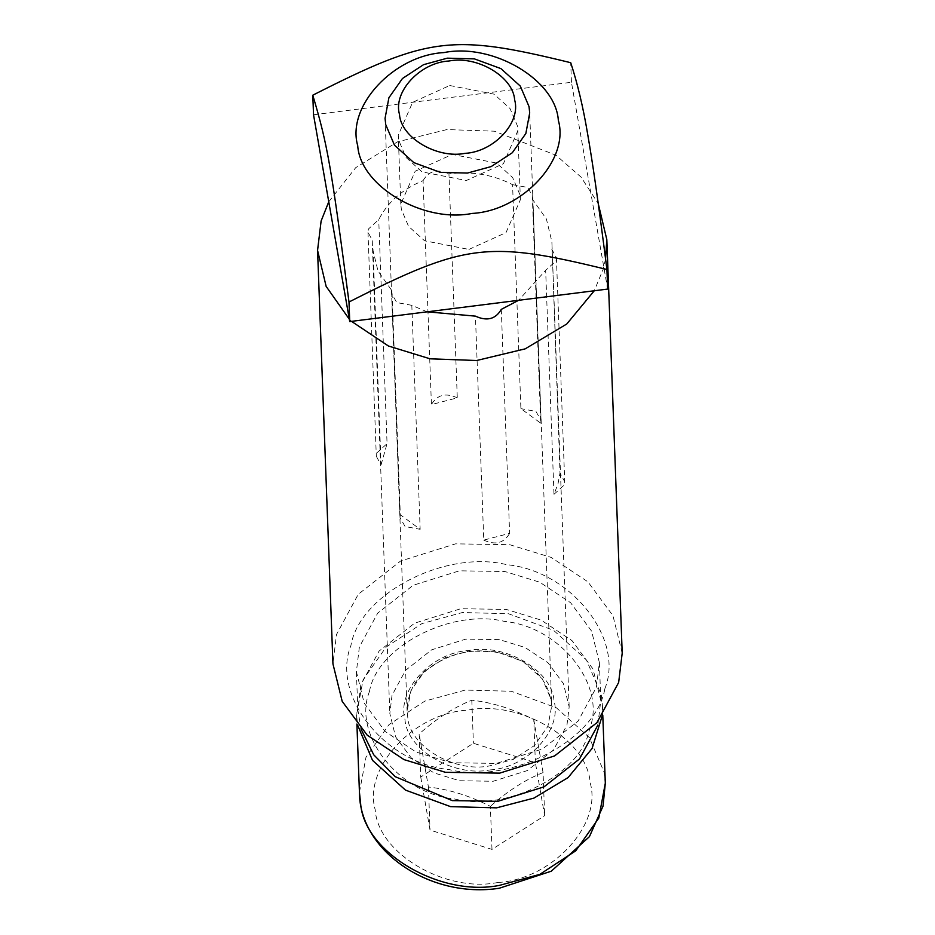 <?xml version="1.0" encoding="UTF-8"?>
<svg xmlns="http://www.w3.org/2000/svg" width="935" height="935" viewBox="0 0 935 935"><rect width="100%" height="100%" fill="white"/><g stroke="black" fill="none" stroke-linecap="round" stroke-linejoin="round"><path stroke-width="0.7" stroke-dasharray="4.67 3.51" d="M427.143 311.822L411.821 305.324L420.154 529.303L400.297 514.776L391.975 290.797L377.985 270.975L372.516 248.336L372.714 240.95L367.981 232.289L368.378 229.052L378.733 219.655C387.546 202.276 402.33 189.267 423.087 180.619L431.421 404.61L457.285 397.842L448.952 173.863C471.965 171.058 493.177 174.658 512.567 184.674L520.9 408.653L540.746 423.181L532.412 199.202L546.402 219.024L551.872 241.662L559.995 473.028L557.996 483.839L553.987 494.323L545.654 270.332L518.633 300.299M372.714 240.95L381.048 464.929L376.314 456.268L376.7 453.031L387.055 443.646L378.733 219.655M622.207 653.121L612.951 615.662L587.951 581.85L551.147 557.4L509.715 544.696L455.532 543.854L400.542 561.07L358.234 594.321L336.495 634.526L332.942 663.885M605.564 258.82L603.274 268.976L594.263 290.773M351.502 321.359L349.328 319.256M328.758 201.785L355.732 167.645L397.527 141.828L446.872 129.568L494.346 131.192L555.963 155.198L581.009 177.066L598.248 203.62M604.863 688.698C624.861 638.979 570.934 570.782 506.828 564.693C445.294 549.429 359.554 593.9 350.917 645.536C330.932 695.254 384.846 763.439 448.964 769.54C510.487 784.792 596.226 740.333 604.863 688.698M381.048 464.929L387.055 443.646M501.3 309.368L509.622 533.359L483.769 540.114L475.436 316.135M392.022 695.324L389.825 713.522L395.563 736.757L411.061 757.712L433.875 772.871L459.564 780.748L493.154 781.263L527.246 770.592L553.485 749.987L566.961 725.057L569.17 706.848L563.431 683.625L547.922 662.67L525.108 647.499L499.43 639.633L465.829 639.108L431.736 649.79L405.498 670.395L392.022 695.324M551.673 249.049L556.407 257.709L556.009 260.947L545.654 270.332M553.987 494.323L564.343 484.926L564.728 481.689L559.995 473.028M597.816 725.163L600.796 700.502L593.024 669.028L572.021 640.639L541.108 620.092L506.302 609.421L460.791 608.72L414.602 623.178L379.049 651.111L360.793 684.876L357.813 709.536L360.968 728.903M359.379 646.973L356.399 671.634L364.171 703.108L385.173 731.497L416.087 752.044L450.892 762.715L496.403 763.416L542.592 748.958L578.146 721.025L596.401 687.26L599.382 662.599L591.61 631.125L570.607 602.724L539.694 582.189L504.9 571.519L459.377 570.817L413.188 585.275L377.647 613.196L359.379 646.973M369.454 691.491C376.934 646.728 451.243 608.194 504.573 621.424C560.135 626.707 606.862 685.811 589.541 728.891C582.049 773.642 507.74 812.176 454.422 798.957C398.848 793.675 352.121 734.571 369.454 691.491M411.821 305.324L396.767 302.566L391.683 293.637L391.975 290.797M423.087 180.619C428.779 170.789 437.405 168.545 448.952 173.863M512.567 184.674L527.62 187.432L532.705 196.362L532.412 199.202M400.297 514.776L400.016 517.616L405.1 526.545L420.154 529.303M483.769 540.114C495.316 545.432 503.93 543.188 509.622 533.359M540.746 423.181L541.038 420.341L535.942 411.412L520.9 408.653M457.285 397.842C445.738 392.525 437.113 394.769 431.421 404.61M602.14 716.035L602.432 705.621L601.287 694.845L586.444 659.97L553.532 630.283L508.43 613.734L462.393 612.53L422.001 623.563L386.12 647.078L363.084 679.815L356.551 714.761L357.626 725.128M420.738 777.02L430.03 830.093L491.985 849.401L544.661 815.647L535.369 762.574L473.402 743.267L420.738 777.02L419.137 733.952C436.54 718.547 454.094 707.304 471.801 700.198C492.301 702.489 512.953 708.917 533.768 719.506L535.369 762.574M471.801 700.198L473.402 743.267M491.985 849.401L490.384 806.332C469.58 795.743 448.929 789.304 428.429 787.013L419.137 733.952M428.429 787.013L430.03 830.093M533.768 719.506L543.06 772.567L544.661 815.647M543.06 772.567C525.341 779.673 507.787 790.928 490.384 806.332M468.914 249.423L506.01 232.616L520.386 199.704L519.825 194.457L512.614 177.498L496.602 163.064L452.271 154.427L415.175 171.234L400.799 204.146L401.36 209.393L408.572 226.352L424.583 240.786L468.914 249.423M449.712 85.517L494.031 94.143L510.042 108.589L517.265 125.547L517.815 130.783L503.439 163.695L466.343 180.502L422.024 171.876L406.012 157.431L398.789 140.472L398.24 135.236L412.615 102.312L449.712 85.517M313.529 114.771L571.449 82.268L607.656 289.079M571.449 82.268L570.724 62.703M407.789 717.496L407.111 711.149L410.956 690.603L424.502 671.342L445.609 657.515L469.37 651.017L496.45 651.73L522.981 661.466L542.347 678.927L551.077 699.438L551.743 705.773L547.91 726.331L534.352 745.581L513.245 759.419L489.484 765.917C454.492 772.953 409.553 746.317 407.789 717.496M489.952 769.937C527.293 767.962 562.508 729.943 554.011 700.794C552.164 670.816 505.426 643.128 469.031 650.444C431.701 652.42 396.475 690.439 404.984 719.576C406.83 749.554 453.557 777.254 489.952 769.937M359.437 792.296L365.971 757.35L389.007 724.613L424.887 701.098L465.279 690.065L511.316 691.269L556.407 707.807L589.331 737.505L604.174 772.368L605.319 783.144M497.782 882.5C551.627 879.66 602.432 824.822 590.172 782.794C587.507 739.55 520.105 699.614 467.605 710.168C413.761 713.008 362.955 767.845 375.227 809.874C377.892 853.117 445.294 893.054 497.782 882.5M367.981 232.289L376.314 456.268M372.516 248.336L389.825 713.522M569.17 706.848L551.872 241.662M556.407 257.709L564.728 481.689M357.813 709.536L356.399 671.634M599.382 662.599L600.796 700.502M400.016 517.616L391.683 293.637M541.038 420.341L532.705 196.362M385.068 118.313L407.111 711.149C407.531 684.397 424.046 665.393 456.642 654.138C474.746 649.264 492.593 649.872 510.206 655.949C535.463 665.673 549.312 682.281 551.743 705.773L529.701 112.936M602.432 705.621L602.783 715.135M356.551 714.761L356.913 724.274M520.386 199.704L517.815 130.783M400.799 204.146L398.24 135.236"/><path stroke-width="1.4" d="M349.328 319.256L326.14 286.39L317.561 250.381L332.942 663.885L342.198 701.344L367.198 735.155L404.002 759.606L445.422 772.31L499.617 773.14L554.595 755.924L596.916 722.685L618.654 682.48L622.207 653.121L606.827 239.617L605.564 258.82M594.263 290.773L566.762 324.001L525.178 348.86L476.628 360.513L430.042 358.806L388.422 346.008L351.502 321.359M317.561 250.381L321.114 221.022L328.758 201.785M598.248 203.62L606.827 239.617M518.633 300.299L501.3 309.368C495.608 319.209 486.983 321.453 475.436 316.135L427.143 311.822M360.968 728.903L373.708 754.779L395.26 776.704L452.295 800.617L497.817 801.318L544.006 786.861L579.548 758.928L597.816 725.163M385.734 124.647L394.465 145.159L413.831 162.62L440.362 172.356L467.442 173.069L491.202 166.57L512.31 152.744L525.856 133.483L529.701 112.936L529.023 106.59L520.292 86.078L500.926 68.617L474.407 58.882L447.327 58.169L423.567 64.667L402.459 78.505L388.902 97.754L385.068 118.313L385.734 124.647M357.626 725.128L372.539 760.412L405.463 790.098L450.565 806.636L496.59 807.852L533.967 798.093L568.071 777.604L592.077 748.491L602.14 716.035M399.49 114.421C392.91 91.899 420.131 62.516 448.987 60.997C477.107 55.34 513.221 76.74 514.647 99.905C521.227 122.427 494.007 151.809 465.151 153.34C437.019 158.985 400.916 137.585 399.49 114.421M349 302.005C330.908 164.011 327.636 145.322 312.793 95.195C428.475 36.477 451.78 33.543 570.724 62.703C577.549 83.589 583.183 107.35 587.636 133.986C592.743 163.637 597.617 196.595 606.932 269.502C487.988 240.353 464.683 243.287 349 302.005L349.737 321.582L313.529 114.771L312.793 95.195M357.719 145.65C360.209 186.007 423.111 223.278 472.117 213.437C522.373 210.772 569.789 159.593 558.335 120.37C555.846 80.013 492.944 42.73 443.95 52.582C393.693 55.235 346.277 106.426 357.719 145.65M349.737 321.582L607.656 289.079L606.932 269.502M360.583 803.072L359.437 792.296C359.449 851.271 430.427 898.897 499.278 888.25L551.311 871.186L589.424 836.65L603.028 806.145L605.319 783.144L598.786 818.09L575.75 850.827L539.869 874.342L499.477 885.375C439.976 897.343 363.598 852.077 360.583 803.072M602.783 715.135L605.319 783.144M356.913 724.274L359.437 792.296"/></g></svg>
